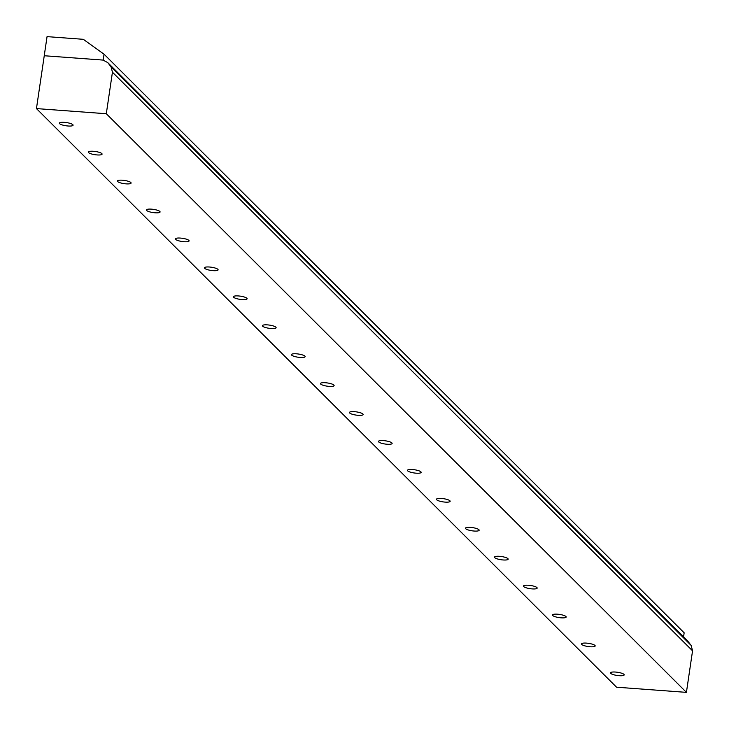 <?xml version="1.0" encoding="UTF-8"?>
<svg xmlns="http://www.w3.org/2000/svg" width="729" height="729" viewBox="0 0 729 729"><rect width="100%" height="100%" fill="white"/><g stroke="black" fill="none" stroke-linecap="round" stroke-linejoin="round"><path stroke-width="1.09" d="M623.942 674.361A6.916 1.613 8.4 0 1 624.188 674.881A6.916 1.613 8.4 0 1 618.146 675.601A6.916 1.613 8.4 0 1 610.738 673.386A6.916 1.613 8.4 0 1 610.492 672.867A6.916 1.613 8.4 0 1 616.534 672.147A6.916 1.613 8.4 0 1 623.942 674.361M594.937 645.429A6.916 1.613 8.4 0 1 595.183 645.958A6.916 1.613 8.4 0 1 589.141 646.669A6.916 1.613 8.4 0 1 581.733 644.454A6.916 1.613 8.4 0 1 581.487 643.935A6.916 1.613 8.4 0 1 587.528 643.215A6.916 1.613 8.4 0 1 594.937 645.429M565.932 616.497A6.916 1.613 8.4 0 1 566.178 617.026A6.916 1.613 8.4 0 1 560.136 617.736A6.916 1.613 8.4 0 1 552.728 615.522A6.916 1.613 8.4 0 1 552.482 615.003A6.916 1.613 8.4 0 1 558.523 614.283A6.916 1.613 8.4 0 1 565.932 616.497M536.927 587.565A6.916 1.613 8.4 0 1 537.173 588.093A6.916 1.613 8.4 0 1 531.131 588.804A6.916 1.613 8.4 0 1 523.723 586.59A6.916 1.613 8.4 0 1 523.477 586.07A6.916 1.613 8.4 0 1 529.518 585.351A6.916 1.613 8.4 0 1 536.927 587.565M507.922 558.633A6.916 1.613 8.4 0 1 508.168 559.161A6.916 1.613 8.4 0 1 502.126 559.872A6.916 1.613 8.4 0 1 494.718 557.658A6.916 1.613 8.4 0 1 494.472 557.138A6.916 1.613 8.4 0 1 500.513 556.418A6.916 1.613 8.4 0 1 507.922 558.633M478.917 529.701A6.916 1.613 8.4 0 1 479.153 530.229A6.916 1.613 8.4 0 1 473.121 530.949A6.916 1.613 8.4 0 1 465.713 528.725A6.916 1.613 8.4 0 1 465.466 528.206A6.916 1.613 8.4 0 1 471.508 527.486A6.916 1.613 8.4 0 1 478.917 529.701M449.911 500.768A6.916 1.613 8.4 0 1 450.148 501.297A6.916 1.613 8.4 0 1 444.116 502.017A6.916 1.613 8.4 0 1 436.707 499.802A6.916 1.613 8.4 0 1 436.461 499.274A6.916 1.613 8.4 0 1 442.503 498.554A6.916 1.613 8.4 0 1 449.911 500.768M420.906 471.845A6.916 1.613 8.4 0 1 421.143 472.365A6.916 1.613 8.4 0 1 415.102 473.085A6.916 1.613 8.4 0 1 407.702 470.87A6.916 1.613 8.4 0 1 407.456 470.342A6.916 1.613 8.4 0 1 413.498 469.622A6.916 1.613 8.4 0 1 420.906 471.845M391.892 442.913A6.916 1.613 8.4 0 1 392.138 443.432A6.916 1.613 8.4 0 1 386.097 444.152A6.916 1.613 8.4 0 1 378.697 441.938A6.916 1.613 8.4 0 1 378.451 441.409A6.916 1.613 8.4 0 1 384.493 440.699A6.916 1.613 8.4 0 1 391.892 442.913M362.887 413.981A6.916 1.613 8.4 0 1 363.133 414.5A6.916 1.613 8.4 0 1 357.092 415.22A6.916 1.613 8.4 0 1 349.692 413.006A6.916 1.613 8.4 0 1 349.446 412.477A6.916 1.613 8.4 0 1 355.488 411.767A6.916 1.613 8.4 0 1 362.887 413.981M333.882 385.049A6.916 1.613 8.4 0 1 334.128 385.568A6.916 1.613 8.4 0 1 328.086 386.288A6.916 1.613 8.4 0 1 320.687 384.074A6.916 1.613 8.4 0 1 320.441 383.545A6.916 1.613 8.4 0 1 326.483 382.834A6.916 1.613 8.4 0 1 333.882 385.049M304.877 356.117A6.916 1.613 8.4 0 1 305.123 356.636A6.916 1.613 8.4 0 1 299.081 357.356A6.916 1.613 8.4 0 1 291.673 355.141A6.916 1.613 8.4 0 1 291.436 354.613A6.916 1.613 8.4 0 1 297.478 353.902A6.916 1.613 8.4 0 1 304.877 356.117M275.872 327.184A6.916 1.613 8.4 0 1 276.118 327.704A6.916 1.613 8.4 0 1 270.076 328.424A6.916 1.613 8.4 0 1 262.668 326.209A6.916 1.613 8.4 0 1 262.431 325.69A6.916 1.613 8.4 0 1 268.463 324.97A6.916 1.613 8.4 0 1 275.872 327.184M246.867 298.252A6.916 1.613 8.4 0 1 247.113 298.772A6.916 1.613 8.4 0 1 241.071 299.491A6.916 1.613 8.4 0 1 233.663 297.277A6.916 1.613 8.4 0 1 233.426 296.758A6.916 1.613 8.4 0 1 239.458 296.038A6.916 1.613 8.4 0 1 246.867 298.252M217.862 269.32A6.916 1.613 8.4 0 1 218.108 269.848A6.916 1.613 8.4 0 1 212.066 270.559A6.916 1.613 8.4 0 1 204.658 268.345A6.916 1.613 8.4 0 1 204.412 267.825A6.916 1.613 8.4 0 1 210.453 267.106A6.916 1.613 8.4 0 1 217.862 269.32M188.857 240.388A6.916 1.613 8.4 0 1 189.103 240.916A6.916 1.613 8.4 0 1 183.061 241.627A6.916 1.613 8.4 0 1 175.653 239.413A6.916 1.613 8.4 0 1 175.407 238.893A6.916 1.613 8.4 0 1 181.448 238.173A6.916 1.613 8.4 0 1 188.857 240.388M159.851 211.456A6.916 1.613 8.4 0 1 160.098 211.984A6.916 1.613 8.4 0 1 154.056 212.695A6.916 1.613 8.4 0 1 146.647 210.481A6.916 1.613 8.4 0 1 146.401 209.961A6.916 1.613 8.4 0 1 152.443 209.241A6.916 1.613 8.4 0 1 159.851 211.456M130.846 182.523A6.916 1.613 8.4 0 1 131.092 183.052A6.916 1.613 8.4 0 1 125.051 183.763A6.916 1.613 8.4 0 1 117.642 181.548A6.916 1.613 8.4 0 1 117.396 181.029A6.916 1.613 8.4 0 1 123.438 180.309A6.916 1.613 8.4 0 1 130.846 182.523M101.841 153.591A6.916 1.613 8.4 0 1 102.087 154.12A6.916 1.613 8.4 0 1 96.046 154.84A6.916 1.613 8.4 0 1 88.637 152.625A6.916 1.613 8.4 0 1 88.391 152.097A6.916 1.613 8.4 0 1 94.433 151.377A6.916 1.613 8.4 0 1 101.841 153.591M72.836 124.659A6.916 1.613 8.4 0 1 73.082 125.188A6.916 1.613 8.4 0 1 67.041 125.907A6.916 1.613 8.4 0 1 59.632 123.693A6.916 1.613 8.4 0 1 59.386 123.165A6.916 1.613 8.4 0 1 65.428 122.445A6.916 1.613 8.4 0 1 72.836 124.659M36.45 108.585L44.25 55.741L102.962 60.079L107.701 62.557L111.072 66.84L112.439 72.198L106.306 113.733L36.45 108.585L616.561 687.21L686.417 692.368L106.306 113.733M686.417 692.368L692.55 650.833L691.183 645.466L687.821 641.192L107.701 62.557M691.183 645.466L111.072 66.84M692.55 650.833L112.439 72.198M47.057 36.632L83.306 39.311L104.047 54.192L103.172 60.088L44.232 55.741L47.057 36.632M683.547 636.936L684.157 632.818L104.047 54.192"/></g></svg>
